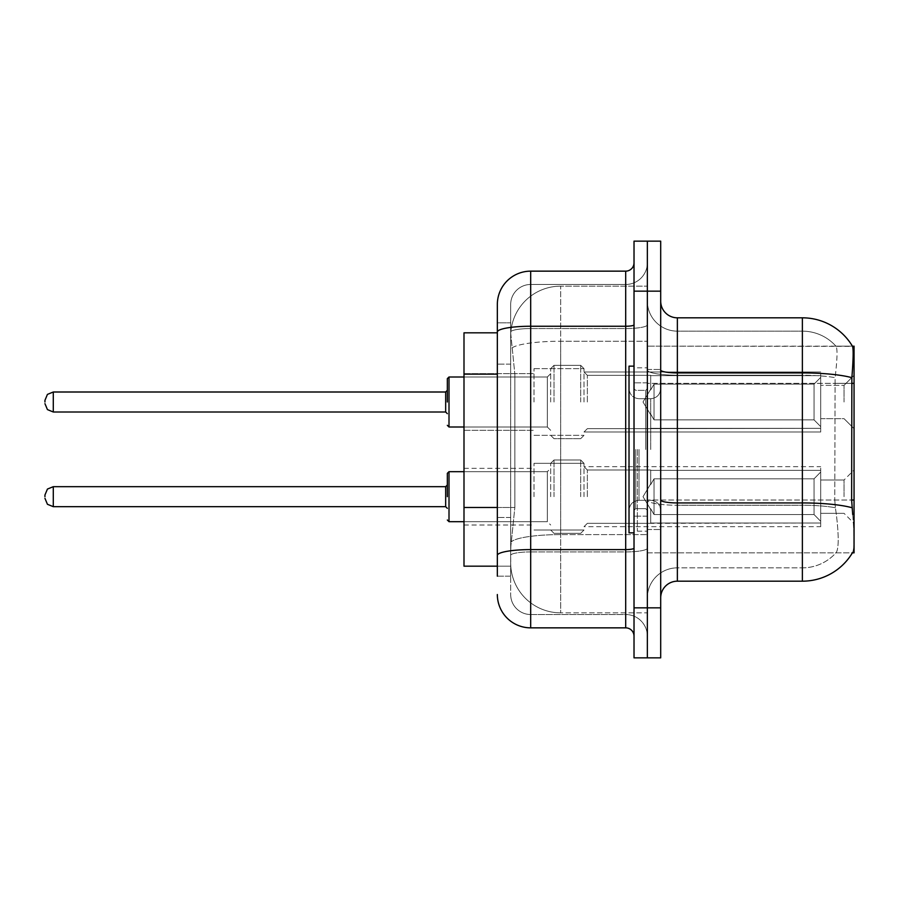 <?xml version="1.0" encoding="UTF-8"?>
<svg xmlns="http://www.w3.org/2000/svg" width="899" height="899" viewBox="0 0 899 899"><rect width="100%" height="100%" fill="white"/><g stroke="black" fill="none" stroke-linecap="round" stroke-linejoin="round"><path stroke-width="0.67" stroke-dasharray="4.5 3.37" d="M854.05 401.999L854.05 375.321L854.05 401.999M844.049 401.999L844.049 385.323L844.049 401.999M854.05 496.675L854.05 469.997L854.05 496.675M844.049 496.675L844.049 479.999L844.049 496.675M534.006 401.999L534.006 368.657L534.006 401.999M463.996 401.999L463.996 373.658L463.996 401.999M534.006 496.675L534.006 463.333L534.006 496.675M463.996 496.675L463.996 468.334L463.996 496.675M584.013 401.999L584.013 368.657L584.013 401.999M584.013 496.675L584.013 463.333L584.013 496.675M820.708 401.999L820.708 371.995L820.708 432.003L820.708 401.999L820.708 432.003L820.708 401.999L820.708 432.003L820.708 401.999L820.708 432.003L820.708 401.999L820.708 432.003L820.708 401.999L820.708 432.003L820.708 401.999L820.708 432.003L820.708 401.999L820.708 432.003L820.708 401.999L820.708 432.003L820.708 401.999L820.708 432.003L820.708 401.999L820.708 432.003L820.708 401.999L820.708 432.003L820.708 401.999L820.708 432.003L820.708 401.999L820.708 432.003L820.708 401.999L820.708 432.003L820.708 401.999L820.708 432.003L820.708 401.999L820.708 432.003L820.708 401.999L820.708 432.003L820.708 401.999L820.708 426.643L814.044 419.855L654.023 419.855L814.044 419.855L814.044 384.143L654.023 384.143L654.023 419.855L654.023 384.143L650.696 389.908L654.023 384.143L814.044 384.143L814.044 419.855L820.708 426.643L820.708 375.647L820.708 428.34L820.708 375.647L650.696 375.647L820.708 375.647L820.708 377.344L814.044 384.143L820.708 377.344L820.708 428.34L650.696 428.34L820.708 428.34L820.708 426.643L814.044 419.855L654.023 419.855L650.696 414.079L654.023 419.855L814.044 419.855L814.044 384.143L654.023 384.143L654.023 419.855L654.023 384.143L650.696 389.908L650.696 375.321L650.696 389.908L654.023 384.143L814.044 384.143L814.044 419.855L820.708 426.643L820.708 375.647L820.708 428.34L820.708 375.647L650.696 375.647L820.708 375.647L820.708 377.344L814.044 384.143L820.708 377.344L820.708 428.34L650.696 428.666L650.696 414.079L650.696 428.34L820.708 428.34L820.708 426.643L814.044 419.855L654.023 419.855L650.696 414.079L654.023 419.855L814.044 419.855L814.044 384.143L654.023 384.143L654.023 419.855L654.023 384.143L650.696 389.908L650.696 375.321L650.696 389.908L654.023 384.143L814.044 384.143L814.044 419.855L820.708 426.643L820.708 375.647L820.708 428.34L820.708 375.647L650.696 375.647L820.708 375.647L820.708 377.344L814.044 384.143L820.708 377.344L820.708 428.34L650.696 428.666L650.696 414.079L650.696 428.34L820.708 428.34L820.708 426.643L814.044 419.855L654.023 419.855L650.696 414.079L654.023 419.855L814.044 419.855L814.044 384.143L654.023 384.143L654.023 419.855L654.023 384.143L650.696 389.908L650.696 375.321L650.696 389.908L654.023 384.143L814.044 384.143L814.044 419.855L820.708 426.643L820.708 375.647L820.708 428.34L820.708 375.647L650.696 375.647L820.708 375.647L820.708 377.344L814.044 384.143L820.708 377.344L820.708 428.34L650.696 428.666L650.696 414.079L650.696 428.34L820.708 428.34L820.708 426.643L814.044 419.855L654.023 419.855L650.696 414.079L654.023 419.855L814.044 419.855L814.044 384.143L654.023 384.143L654.023 419.855L654.023 384.143L650.696 389.908L650.696 375.321L650.696 389.908L654.023 384.143L814.044 384.143L814.044 419.855L820.708 426.643L820.708 375.647L820.708 428.34L820.708 375.647L650.696 375.647L820.708 375.647L820.708 377.344L814.044 384.143L820.708 377.344L820.708 428.34L650.696 428.666L650.696 414.079L650.696 428.34L820.708 428.34L820.708 426.643L814.044 419.855L654.023 419.855L650.696 414.079L654.023 419.855L814.044 419.855L814.044 384.143L654.023 384.143L654.023 419.855L654.023 384.143L650.696 389.908L650.696 375.321L650.696 389.908L654.023 384.143L814.044 384.143L814.044 419.855L820.708 426.643L820.708 375.647L820.708 428.34L820.708 375.647L650.696 375.647L820.708 375.647L820.708 377.344L814.044 384.143L820.708 377.344L820.708 428.34L650.696 428.666L650.696 414.079L650.696 428.34L820.708 428.34L820.708 426.643L814.044 419.855L654.023 419.855L650.696 414.079L654.023 419.855L814.044 419.855L814.044 384.143L654.023 384.143L654.023 419.855L654.023 384.143L650.696 389.908L650.696 375.321L650.696 389.908L654.023 384.143L814.044 384.143L814.044 419.855L820.708 426.643L820.708 375.647L820.708 428.34L820.708 375.647L650.696 375.647L820.708 375.647L820.708 377.344L814.044 384.143L820.708 377.344L820.708 428.34L650.696 428.666L650.696 414.079L650.696 428.34L820.708 428.34L820.708 426.643L814.044 419.855L654.023 419.855L650.696 414.079L654.023 419.855L814.044 419.855L814.044 384.143L654.023 384.143L654.023 419.855L654.023 384.143L650.696 389.908L650.696 375.321L650.696 389.908L654.023 384.143L814.044 384.143L814.044 419.855L820.708 426.643L820.708 375.647L820.708 428.34L820.708 375.647L650.696 375.647L820.708 375.647L820.708 377.344L814.044 384.143L820.708 377.344L820.708 428.34L650.696 428.666L650.696 414.079L650.696 428.34L820.708 428.34L820.708 426.643L814.044 419.855L654.023 419.855L650.696 414.079L654.023 419.855L814.044 419.855L814.044 384.143L654.023 384.143L654.023 419.855L654.023 384.143L650.696 389.908L650.696 375.321L650.696 389.908L654.023 384.143L814.044 384.143L814.044 419.855L820.708 426.643L820.708 375.647L820.708 428.34L820.708 375.647L650.696 375.647L820.708 375.647L820.708 377.344L814.044 384.143L820.708 377.344L820.708 428.34L650.696 428.666L650.696 414.079L650.696 428.34L820.708 428.34L820.708 426.643L814.044 419.855L654.023 419.855L650.696 414.079L654.023 419.855L814.044 419.855L814.044 384.143L654.023 384.143L654.023 419.855L654.023 384.143L650.696 389.908L650.696 375.321L650.696 389.908L654.023 384.143L814.044 384.143L814.044 419.855L820.708 426.643L820.708 375.647L820.708 428.34L820.708 375.647L650.696 375.647L820.708 375.647L820.708 377.344L814.044 384.143L820.708 377.344L820.708 428.34L650.696 428.666L650.696 414.079L650.696 428.34L820.708 428.34L820.708 426.643L814.044 419.855L654.023 419.855L650.696 414.079L654.023 419.855L814.044 419.855L814.044 384.143L654.023 384.143L654.023 419.855L654.023 384.143L650.696 389.908L650.696 375.321L650.696 389.908L654.023 384.143L814.044 384.143L814.044 419.855L820.708 426.643L820.708 375.647L820.708 428.34L820.708 375.647L650.696 375.647L820.708 375.647L820.708 377.344L814.044 384.143L820.708 377.344L820.708 428.34L650.696 428.666L650.696 414.079L650.696 428.34L820.708 428.34L820.708 426.643L814.044 419.855L654.023 419.855L650.696 414.079L654.023 419.855L814.044 419.855L814.044 384.143L654.023 384.143L654.023 419.855L654.023 384.143L650.696 389.908L650.696 375.321L650.696 389.908L654.023 384.143L814.044 384.143L814.044 419.855L820.708 426.643L820.708 375.647L820.708 428.34L820.708 375.647L650.696 375.647L820.708 375.647L820.708 377.344L814.044 384.143L820.708 377.344L820.708 428.34L650.696 428.666L650.696 414.079L650.696 428.34L820.708 428.34L820.708 426.643L814.044 419.855L654.023 419.855L650.696 414.079L654.023 419.855L814.044 419.855L814.044 384.143L654.023 384.143L654.023 419.855L654.023 384.143L650.696 389.908L650.696 375.321L650.696 389.908L654.023 384.143L814.044 384.143L814.044 419.855L820.708 426.643L820.708 375.647L820.708 428.34L820.708 375.647L650.696 375.647L820.708 375.647L820.708 377.344L814.044 384.143L820.708 377.344L820.708 428.34L650.696 428.666L650.696 414.079L650.696 428.34L820.708 428.34L820.708 426.643L814.044 419.855L654.023 419.855L650.696 414.079L654.023 419.855L814.044 419.855L814.044 384.143L654.023 384.143L654.023 419.855L654.023 384.143L650.696 389.908L650.696 375.321L650.696 389.908L654.023 384.143L814.044 384.143L814.044 419.855L820.708 426.643L820.708 375.647L820.708 428.34L820.708 375.647L650.696 375.647L820.708 375.647L820.708 377.344L814.044 384.143L820.708 377.344L820.708 428.34L650.696 428.666L650.696 414.079L650.696 428.34L820.708 428.34L820.708 426.643L814.044 419.855L654.023 419.855L650.696 414.079L654.023 419.855L814.044 419.855L814.044 384.143L654.023 384.143L654.023 419.855L654.023 384.143L650.696 389.908L650.696 375.321L650.696 389.908L654.023 384.143L814.044 384.143L814.044 419.855L820.708 426.643L820.708 375.647L820.708 428.34L820.708 375.647L650.696 375.647L820.708 375.647L820.708 377.344L814.044 384.143L820.708 377.344L820.708 428.34L650.696 428.666L650.696 414.079L650.696 428.34L820.708 428.34L820.708 426.643L814.044 419.855L654.023 419.855L650.696 414.079L654.023 419.855L814.044 419.855L814.044 384.143L654.023 384.143L654.023 419.855L654.023 384.143L650.696 389.908L650.696 375.321L650.696 389.908L654.023 384.143L814.044 384.143L814.044 419.855L820.708 426.643L820.708 375.647L820.708 428.34L820.708 375.647L650.696 375.647L820.708 375.647L820.708 377.344L814.044 384.143L820.708 377.344L820.708 428.34L650.696 428.666L650.696 414.079L650.696 428.34L820.708 428.34L820.708 426.643L814.044 419.855L654.023 419.855L650.696 414.079L654.023 419.855L814.044 419.855L814.044 384.143L654.023 384.143L654.023 419.855L654.023 384.143L650.696 389.908L650.696 375.321L650.696 389.908L654.023 384.143L814.044 384.143L814.044 419.855L820.708 426.643L820.708 375.647L820.708 428.34L820.708 375.647L650.696 375.647L820.708 375.647L820.708 377.344L814.044 384.143L820.708 377.344L820.708 428.34L650.696 428.666L650.696 414.079L650.696 428.34L820.708 428.34L820.708 426.643L814.044 419.855L654.023 419.855L650.696 414.079L654.023 419.855L814.044 419.855L814.044 384.143L654.023 384.143L654.023 419.855L654.023 384.143L650.696 389.908L650.696 375.321L650.696 389.908L654.023 384.143L814.044 384.143L814.044 419.855L820.708 426.643L820.708 375.647L820.708 428.34L820.708 375.647L650.696 375.647L820.708 375.647L820.708 377.344L814.044 384.143L820.708 377.344L820.708 401.999M820.708 496.675L820.708 466.671L820.708 526.679L820.708 470.334L820.708 496.675L820.708 472.02L814.044 478.819L654.023 478.819L654.023 514.531L654.023 478.819L650.696 484.583L654.023 478.819L814.044 478.819L814.044 514.531L814.044 478.819L820.708 472.02L820.708 470.334L650.696 470.334L820.708 470.334L820.708 523.016L820.708 470.334L820.708 496.675L820.708 472.02L814.044 478.819L654.023 478.819L654.023 514.531L650.696 508.767L654.023 514.531L814.044 514.531L820.708 521.33L814.044 514.531L654.023 514.531L654.023 478.819L650.696 484.583L650.696 469.997L650.696 484.583L654.023 478.819L814.044 478.819L814.044 514.531L814.044 478.819L820.708 472.02L820.708 470.334L650.696 470.334L820.708 470.334L820.708 523.016L650.696 523.016L820.708 523.016L820.708 470.334L820.708 496.675L820.708 472.02L814.044 478.819L654.023 478.819L654.023 514.531L650.696 508.767L650.696 523.342L650.696 508.767L654.023 514.531L814.044 514.531L820.708 521.33L814.044 514.531L654.023 514.531L654.023 478.819L650.696 484.583L650.696 469.997L650.696 484.583L654.023 478.819L814.044 478.819L814.044 514.531L814.044 478.819L820.708 472.02L820.708 470.334L650.696 470.334L820.708 470.334L820.708 523.016L650.696 523.016L820.708 523.016L820.708 470.334L820.708 496.675L820.708 472.02L814.044 478.819L654.023 478.819L654.023 514.531L650.696 508.767L650.696 523.342L650.696 508.767L654.023 514.531L814.044 514.531L820.708 521.33L814.044 514.531L654.023 514.531L654.023 478.819L650.696 484.583L650.696 469.997L650.696 484.583L654.023 478.819L814.044 478.819L814.044 514.531L814.044 478.819L820.708 472.02L820.708 470.334L650.696 470.334L820.708 470.334L820.708 523.016L650.696 523.016L820.708 523.016L820.708 470.334L820.708 496.675L820.708 472.02L814.044 478.819L654.023 478.819L654.023 514.531L650.696 508.767L650.696 523.342L650.696 508.767L654.023 514.531L814.044 514.531L820.708 521.33L814.044 514.531L654.023 514.531L654.023 478.819L650.696 484.583L650.696 469.997L650.696 484.583L654.023 478.819L814.044 478.819L814.044 514.531L814.044 478.819L820.708 472.02L820.708 470.334L650.696 470.334L820.708 470.334L820.708 523.016L650.696 523.016L820.708 523.016L820.708 470.334L820.708 496.675L820.708 472.02L814.044 478.819L654.023 478.819L654.023 514.531L650.696 508.767L650.696 523.342L650.696 508.767L654.023 514.531L814.044 514.531L820.708 521.33L814.044 514.531L654.023 514.531L654.023 478.819L650.696 484.583L650.696 469.997L650.696 484.583L654.023 478.819L814.044 478.819L814.044 514.531L814.044 478.819L820.708 472.02L820.708 470.334L650.696 470.334L820.708 470.334L820.708 523.016L650.696 523.016L820.708 523.016L820.708 470.334L820.708 496.675L820.708 472.02L814.044 478.819L654.023 478.819L654.023 514.531L650.696 508.767L650.696 523.342L650.696 508.767L654.023 514.531L814.044 514.531L820.708 521.33L814.044 514.531L654.023 514.531L654.023 478.819L650.696 484.583L650.696 469.997L650.696 484.583L654.023 478.819L814.044 478.819L814.044 514.531L814.044 478.819L820.708 472.02L820.708 470.334L650.696 470.334L820.708 470.334L820.708 523.016L650.696 523.016L820.708 523.016L820.708 470.334L820.708 496.675L820.708 472.02L814.044 478.819L654.023 478.819L654.023 514.531L650.696 508.767L650.696 523.342L650.696 508.767L654.023 514.531L814.044 514.531L820.708 521.33L814.044 514.531L654.023 514.531L654.023 478.819L650.696 484.583L650.696 469.997L650.696 484.583L654.023 478.819L814.044 478.819L814.044 514.531L814.044 478.819L820.708 472.02L820.708 470.334L650.696 470.334L820.708 470.334L820.708 523.016L650.696 523.016L820.708 523.016L820.708 470.334L820.708 496.675L820.708 472.02L814.044 478.819L654.023 478.819L654.023 514.531L650.696 508.767L650.696 523.342L650.696 508.767L654.023 514.531L814.044 514.531L820.708 521.33L814.044 514.531L654.023 514.531L654.023 478.819L650.696 484.583L650.696 469.997L650.696 484.583L654.023 478.819L814.044 478.819L814.044 514.531L814.044 478.819L820.708 472.02L820.708 470.334L650.696 470.334L820.708 470.334L820.708 523.016L650.696 523.016L820.708 523.016L820.708 470.334L820.708 496.675L820.708 472.02L814.044 478.819L654.023 478.819L654.023 514.531L650.696 508.767L650.696 523.342L650.696 508.767L654.023 514.531L814.044 514.531L820.708 521.33L814.044 514.531L654.023 514.531L654.023 478.819L650.696 484.583L650.696 469.997L650.696 484.583L654.023 478.819L814.044 478.819L814.044 514.531L814.044 478.819L820.708 472.02L820.708 470.334L650.696 470.334L820.708 470.334L820.708 523.016L650.696 523.016L820.708 523.016L820.708 470.334L820.708 496.675L820.708 472.02L814.044 478.819L654.023 478.819L654.023 514.531L650.696 508.767L650.696 523.342L650.696 508.767L654.023 514.531L814.044 514.531L820.708 521.33L814.044 514.531L654.023 514.531L654.023 478.819L650.696 484.583L650.696 469.997L650.696 484.583L654.023 478.819L814.044 478.819L814.044 514.531L814.044 478.819L820.708 472.02L820.708 470.334L650.696 470.334L820.708 470.334L820.708 523.016L650.696 523.016L820.708 523.016L820.708 470.334L820.708 496.675L820.708 472.02L814.044 478.819L654.023 478.819L654.023 514.531L650.696 508.767L650.696 523.342L650.696 508.767L654.023 514.531L814.044 514.531L820.708 521.33L814.044 514.531L654.023 514.531L654.023 478.819L650.696 484.583L650.696 469.997L650.696 484.583L654.023 478.819L814.044 478.819L814.044 514.531L814.044 478.819L820.708 472.02L820.708 470.334L650.696 470.334L820.708 470.334L820.708 523.016L650.696 523.016L820.708 523.016L820.708 470.334L820.708 496.675L820.708 472.02L814.044 478.819L654.023 478.819L654.023 514.531L650.696 508.767L650.696 523.342L650.696 508.767L654.023 514.531L814.044 514.531L820.708 521.33L814.044 514.531L654.023 514.531L654.023 478.819L650.696 484.583L650.696 469.997L650.696 484.583L654.023 478.819L814.044 478.819L814.044 514.531L814.044 478.819L820.708 472.02L820.708 470.334L650.696 470.334L820.708 470.334L820.708 523.016L650.696 523.016L820.708 523.016L820.708 470.334L820.708 496.675L820.708 472.02L814.044 478.819L654.023 478.819L654.023 514.531L650.696 508.767L650.696 523.342L650.696 508.767L654.023 514.531L814.044 514.531L820.708 521.33L814.044 514.531L654.023 514.531L654.023 478.819L650.696 484.583L650.696 469.997L650.696 484.583L654.023 478.819L814.044 478.819L814.044 514.531L814.044 478.819L820.708 472.02L820.708 470.334L650.696 470.334L820.708 470.334L820.708 523.016L650.696 523.016L820.708 523.016L820.708 470.334L820.708 496.675L820.708 472.02L814.044 478.819L654.023 478.819L654.023 514.531L650.696 508.767L650.696 523.342L650.696 508.767L654.023 514.531L814.044 514.531L820.708 521.33L814.044 514.531L654.023 514.531L654.023 478.819L650.696 484.583L650.696 469.997L650.696 484.583L654.023 478.819L814.044 478.819L814.044 514.531L814.044 478.819L820.708 472.02L820.708 470.334L650.696 470.334L820.708 470.334L820.708 523.016L650.696 523.016L820.708 523.016L820.708 470.334L820.708 496.675L820.708 472.02L814.044 478.819L654.023 478.819L654.023 514.531L650.696 508.767L650.696 523.342L650.696 508.767L654.023 514.531L814.044 514.531L820.708 521.33L814.044 514.531L654.023 514.531L654.023 478.819L650.696 484.583L650.696 469.997L650.696 484.583L654.023 478.819L814.044 478.819L814.044 514.531L814.044 478.819L820.708 472.02L820.708 470.334L650.696 470.334L820.708 470.334L820.708 523.016L650.696 523.016L820.708 523.016L820.708 470.334L820.708 496.675L820.708 472.02L814.044 478.819L654.023 478.819L654.023 514.531L650.696 508.767L650.696 523.342L650.696 508.767L654.023 514.531L814.044 514.531L820.708 521.33L814.044 514.531L654.023 514.531L654.023 478.819L650.696 484.583L650.696 469.997L650.696 484.583L654.023 478.819L814.044 478.819L814.044 514.531L814.044 478.819L820.708 472.02L820.708 470.334L650.696 470.334L820.708 470.334L820.708 523.016L650.696 523.016L820.708 523.016L820.708 470.334L820.708 496.675L820.708 472.02L814.044 478.819L654.023 478.819L654.023 514.531L650.696 508.767L650.696 523.342L650.696 508.767L654.023 514.531L814.044 514.531L820.708 521.33L814.044 514.531L654.023 514.531L654.023 478.819L650.696 484.583L650.696 469.997L650.696 484.583L654.023 478.819L814.044 478.819L814.044 514.531L814.044 478.819L820.708 472.02L820.708 470.334L650.696 470.334L820.708 470.334L820.708 523.016L650.696 523.016L820.708 523.016L820.708 470.334L820.708 496.675L820.708 472.02L814.044 478.819L654.023 478.819L654.023 514.531L650.696 508.767L650.696 523.342L650.696 508.767L654.023 514.531L814.044 514.531L820.708 521.33L814.044 514.531L654.023 514.531L654.023 478.819L650.696 484.583L650.696 469.997L650.696 484.583L654.023 478.819L814.044 478.819L814.044 514.531L814.044 478.819L820.708 472.02L820.708 470.334L650.696 470.334L820.708 470.334L820.708 523.016L650.696 523.016L820.708 523.016L820.708 496.675M497.338 507.497L514.846 507.497L510.879 546.176L514.846 507.497L514.846 374.141L514.846 507.497L463.996 507.497L463.996 566.179L510.789 566.179L510.677 562.853A50.007 50.007 0 0 0 560.684 612.848L647.359 612.848L647.359 534.602L647.359 612.848L560.684 612.848L560.684 534.602L560.684 612.848A50.007 50.007 0 0 1 510.677 562.853L510.677 552.671L510.789 566.179L497.338 566.179M510.879 546.176L510.677 552.671L510.879 546.176M660.698 597.846L660.698 500.035L660.698 597.846A16.665 16.665 0 0 1 677.363 581.181L802.38 581.181L802.38 505.249A45.006 7.81 180 0 1 835.385 507.744L834.755 500.024L835.385 507.744A45.006 7.81 180 0 0 802.38 505.249L802.38 567.853A45.006 45.006 0 0 0 836.362 552.346C838.812 547.997 838.812 535.388 836.362 514.509L835.385 507.744L836.362 514.509C838.812 535.366 838.812 547.974 836.362 552.346A45.006 45.006 0 0 1 802.38 567.853L802.38 372.916A58.345 10.136 180 0 1 851.87 377.681C853.32 359.521 853.533 349.07 852.533 346.362A58.345 58.345 0 0 0 802.38 317.819L802.38 372.916L677.363 372.916L677.363 317.819L802.38 317.819A58.345 58.345 0 0 1 852.533 346.362L647.359 346.149L854.05 346.149L854.05 552.851L647.359 552.851L647.359 500.024L647.359 552.851L852.409 552.851A58.345 58.345 0 0 0 852.702 552.346L852.409 552.851M854.05 383.345L647.359 383.345L647.359 500.024L647.359 346.149L647.359 383.345L851.634 383.345L851.634 500.024L852.702 514.509C854.387 535.355 854.387 547.974 852.702 552.346C854.387 547.997 854.387 535.388 852.702 514.509M647.359 286.152L647.359 534.602L647.359 286.152L560.684 286.152L647.359 286.152M510.744 333.507L514.846 374.141L510.744 333.507A50.007 50.007 0 0 1 560.684 286.152A50.007 50.007 0 0 0 510.744 333.507A50.007 50.007 0 0 1 560.684 286.152L560.684 341.238L647.359 341.238L560.684 341.238L560.684 286.152M497.338 332.821L463.996 332.821L463.996 507.497M660.698 449.5L660.698 369.489L660.698 449.5M647.359 449.5L647.359 531.174L647.359 449.5M637.357 449.5L637.357 531.174L637.357 449.5M647.359 514.509L647.359 370.017L647.359 514.509M677.363 581.181L677.363 375.231L802.38 375.231L677.363 375.231L677.363 331.147L802.38 331.147L677.363 331.147L677.363 505.249L802.38 505.249L802.38 331.147A45.006 45.006 0 0 1 836.104 346.362A45.006 45.006 0 0 0 802.38 331.147A45.006 45.006 0 0 1 836.104 346.362A45.006 45.006 0 0 0 802.38 331.147L802.38 375.231A45.006 7.81 180 0 1 835.115 377.681L834.755 500.024L835.115 377.681C837.261 359.566 837.598 349.127 836.104 346.362L836.104 346.362C837.598 349.093 837.261 359.533 835.115 377.681A45.006 7.81 180 0 0 802.38 375.231L802.38 505.249L677.363 505.249L677.363 567.853A30.004 30.004 0 0 0 647.359 597.846A30.004 30.004 0 0 1 677.363 567.853L802.38 567.853L677.363 567.853L677.363 372.916A16.665 2.899 0 0 1 660.698 370.017L660.698 500.035L660.698 370.017M647.359 301.154L647.359 370.017L647.359 301.154A30.004 30.004 0 0 0 677.363 331.147A30.004 30.004 0 0 1 647.359 301.154A30.004 30.004 0 0 0 677.363 331.147M647.359 291.152L647.359 241.146L660.698 241.146L660.698 291.152L647.359 291.152L647.359 241.146L634.02 241.146L634.02 291.152L647.359 291.152L647.359 607.848L647.359 291.152M634.02 291.152L634.02 657.854L647.359 657.854L647.359 607.848L647.359 657.854L660.698 657.854L660.698 291.152M851.87 377.681L851.634 383.345L834.755 383.345L851.634 383.345M677.363 317.819A16.665 16.665 0 0 1 660.698 301.154M852.409 346.149L835.924 346.149L852.409 346.149M497.338 576.18L510.677 576.18L510.677 322.82L510.677 576.18L497.338 576.18L497.338 517.498L497.338 555.391A33.342 5.787 180 0 1 530.68 549.604L625.693 549.604L625.693 627.85A8.338 8.338 0 0 1 634.02 636.189L634.02 262.811L634.02 636.189M497.338 594.52A33.342 33.342 0 0 0 530.68 627.85L530.68 614.523A20.003 20.003 0 0 1 510.677 594.52L510.677 332.034L510.677 594.52A20.003 20.003 0 0 0 530.68 614.523L625.693 614.523L625.693 561.178L625.693 614.523L530.68 614.523L530.68 551.919L625.693 551.919L625.693 561.178L625.693 551.919A21.666 3.765 0 0 0 647.359 548.154L647.359 324.797L647.359 548.154A21.666 3.765 0 0 1 625.693 551.919L625.693 328.562L625.693 551.919L530.68 551.919L530.68 284.477L625.693 284.477A21.666 21.666 0 0 0 647.359 262.811L647.359 324.797L647.359 262.811A21.666 21.666 0 0 1 625.693 284.477L625.693 328.562L625.693 284.477A21.666 21.666 0 0 0 647.359 262.811M634.02 449.5L634.02 532.849L634.02 449.5M510.677 304.48A20.003 20.003 0 0 1 530.68 284.477A20.003 20.003 0 0 0 510.677 304.48L510.677 332.034L510.677 304.48A20.003 20.003 0 0 1 530.68 284.477L530.68 271.15A33.342 33.342 0 0 0 497.338 304.48A33.342 33.342 0 0 1 530.68 271.15L625.693 271.15A8.338 8.338 0 0 0 634.02 262.811A8.338 8.338 0 0 1 625.693 271.15L625.693 549.604A8.338 1.45 0 0 0 634.02 548.154M530.68 627.85L625.693 627.85M634.02 324.797A8.338 1.45 -0 0 1 625.693 326.247L530.68 326.247A33.342 5.787 180 0 0 497.338 332.034L497.338 322.82L510.677 322.82L497.338 322.82L497.338 555.391M530.68 284.477L625.693 284.477M647.359 636.189A21.666 21.666 0 0 0 625.693 614.523A21.666 21.666 0 0 1 647.359 636.189A21.666 21.666 0 0 0 625.693 614.523M447.331 496.675L447.331 473.335L447.331 496.675M44.95 496.675L44.95 495.001L44.95 496.675M550.682 496.675L550.682 463.333L550.682 496.675M447.331 401.999L447.331 378.659L447.331 401.999M44.95 401.999L44.95 400.325L44.95 401.999M550.682 401.999L550.682 368.657L550.682 401.999M634.02 532.849L629.019 532.849L629.019 366.151L629.019 510.306L629.019 366.151L634.02 366.151M650.696 508.767L650.696 523.342L650.696 508.767L654.023 514.531L650.696 508.767L650.696 523.016L820.708 523.016L650.696 523.342L650.696 508.767M650.696 470.334L650.696 484.583L650.696 470.334M654.023 514.531L814.044 514.531L820.708 521.33L814.044 514.531L654.023 514.531M650.696 428.34L650.696 414.079L650.696 428.34L820.708 428.34L650.696 428.666L650.696 414.079L654.023 419.855L650.696 414.079L650.696 428.34M650.696 389.908L650.696 375.321L650.696 389.908M820.708 428.34L820.708 426.643L820.708 428.34M560.684 534.602A50.007 8.687 180 0 0 511.273 541.94A50.007 8.687 180 0 1 560.684 534.602L647.359 534.602L560.684 534.602L560.684 341.238L560.684 534.602M854.05 500.024L647.359 500.024A30.004 5.214 0 0 0 677.363 505.249A30.004 5.214 0 0 1 647.359 500.035L851.634 500.024M511.981 347.958A50.007 8.687 180 0 1 560.684 341.238A50.007 8.687 180 0 0 511.981 347.958M510.677 562.853A50.007 50.007 0 0 0 560.684 612.848M497.338 374.141L463.996 374.141M852.05 507.744A58.345 10.136 180 0 0 802.38 502.934L677.363 502.934A16.665 2.899 0 0 1 660.698 500.035M660.698 607.848L634.02 607.848M647.359 370.017A30.004 5.214 0 0 0 677.363 375.231A30.004 5.214 0 0 1 647.359 370.017M647.359 597.846A30.004 30.004 0 0 1 677.363 567.853M530.68 328.562L625.693 328.562A21.666 3.765 0 0 0 647.359 324.797A21.666 3.765 0 0 1 625.693 328.562L530.68 328.562A20.003 3.472 180 0 0 510.677 332.034A20.003 3.472 180 0 1 530.68 328.562M530.68 551.919A20.003 3.472 180 0 0 510.677 555.391A20.003 3.472 180 0 1 530.68 551.919M530.68 614.523A20.003 20.003 0 0 1 510.677 594.52M510.677 517.498L497.338 517.498L510.677 517.498M510.677 364.14L497.338 364.14L510.677 364.14M449.006 521.678L447.331 520.004L449.006 521.678L547.345 521.678L449.006 521.678L447.331 520.004L449.006 521.678L547.345 521.678L449.006 521.678L447.331 520.004L449.006 521.678L547.345 521.678L449.006 521.678L447.331 520.004L449.006 521.678L547.345 521.678L449.006 521.678L447.331 520.004L449.006 521.678L547.345 521.678L449.006 521.678L447.331 520.004L449.006 521.678L547.345 521.678L449.006 521.678L447.331 520.004L449.006 521.678L547.345 521.678L449.006 521.678L447.331 520.004L449.006 521.678L547.345 521.678L449.006 521.678L447.331 520.004L449.006 521.678L547.345 521.678L449.006 521.678L449.006 471.672L449.006 521.678L449.006 471.672L449.006 521.678L449.006 471.672L449.006 521.678L449.006 471.672L449.006 521.678L449.006 471.672L449.006 521.678L449.006 471.672L449.006 521.678L449.006 471.672L449.006 521.678L449.006 471.672L449.006 521.678L449.006 471.672L449.006 521.678L449.006 471.672L449.006 521.678L449.006 471.672L449.006 521.678L449.006 471.672L449.006 521.678L449.006 471.672L449.006 521.678L449.006 471.672L449.006 521.678L449.006 471.672L449.006 521.678L449.006 471.672L449.006 521.678L449.006 471.672L449.006 521.678L449.006 471.672L449.006 521.678L449.006 471.672L447.331 473.335L449.006 471.672L547.345 471.672L547.345 521.678L547.345 471.672L547.345 521.678L547.345 471.672L547.345 521.678L547.345 471.672L547.345 521.678L547.345 471.672L547.345 521.678L547.345 471.672L547.345 521.678L547.345 471.672L547.345 521.678L547.345 471.672L547.345 521.678L547.345 471.672L547.345 521.678L547.345 471.672L547.345 521.678L547.345 471.672L547.345 521.678L547.345 471.672L547.345 521.678L547.345 471.672L547.345 521.678L547.345 471.672L547.345 521.678L547.345 471.672L547.345 521.678L547.345 471.672L547.345 521.678L547.345 471.672L547.345 521.678L547.345 471.672L547.345 521.678L547.345 471.672L547.345 521.678L547.345 471.672L550.682 468.334M445.668 496.675L445.668 486.674L445.668 506.676L445.668 486.674L445.668 506.676L445.668 486.674L445.668 506.676L445.668 486.674L445.668 506.676L445.668 486.674L445.668 506.676L445.668 486.674L445.668 506.676L445.668 486.674L445.668 506.676L445.668 486.674L445.668 506.676L445.668 486.674L445.668 506.676L445.668 486.674L445.668 506.676L445.668 486.674L445.668 506.676L445.668 486.674L445.668 506.676L445.668 486.674L445.668 506.676L445.668 486.674L445.668 506.676L445.668 486.674L445.668 506.676L445.668 486.674L445.668 506.676L445.668 486.674L445.668 506.676L445.668 486.674L445.668 506.676L447.331 508.34L445.668 506.676L447.331 508.34L445.668 506.676L447.331 508.34L445.668 506.676L447.331 508.34L445.668 506.676L447.331 508.34L445.668 506.676L447.331 508.34L445.668 506.676L447.331 508.34L445.668 506.676L447.331 508.34L445.668 506.676L447.331 508.34L445.668 506.676L53.288 506.676L53.288 486.674L53.288 506.676L53.288 486.674L53.288 506.676L53.288 486.674L53.288 506.676L53.288 486.674L53.288 506.676L53.288 486.674L53.288 506.676L53.288 486.674L53.288 506.676L53.288 486.674L53.288 506.676L53.288 486.674L53.288 506.676L53.288 486.674L53.288 506.676L53.288 486.674L53.288 506.676L53.288 486.674L53.288 506.676L53.288 486.674L53.288 506.676L53.288 486.674L53.288 506.676L53.288 486.674L53.288 506.676L53.288 486.674L53.288 506.676L53.288 486.674L53.288 506.676L53.288 486.674L53.288 506.676L53.288 486.674L53.288 506.676L53.288 486.674L47.433 489.067L44.95 495.001L47.433 489.067L53.288 486.674L445.668 486.674L445.668 496.675M587.35 496.675L587.35 469.997L587.35 496.675M580.687 496.675L580.687 459.996L580.687 496.675M554.009 496.675L554.009 459.996L554.009 496.675M447.331 425.328L449.006 427.003L547.345 427.003L449.006 427.003L447.331 425.328L449.006 427.003L547.345 427.003L449.006 427.003L447.331 425.328L449.006 427.003L547.345 427.003L449.006 427.003L447.331 425.328L449.006 427.003L547.345 427.003L449.006 427.003L447.331 425.328L449.006 427.003L547.345 427.003L449.006 427.003L447.331 425.328L449.006 427.003L547.345 427.003L449.006 427.003L447.331 425.328L449.006 427.003L547.345 427.003L449.006 427.003L447.331 425.328L449.006 427.003L547.345 427.003L547.345 401.999L547.345 427.003L449.006 427.003L447.331 425.328L449.006 427.003L449.006 376.996L449.006 427.003L449.006 376.996L449.006 427.003L449.006 376.996L449.006 427.003L449.006 376.996L449.006 427.003L449.006 376.996L449.006 427.003L449.006 376.996L449.006 427.003L449.006 376.996L449.006 427.003L449.006 376.996L449.006 427.003L449.006 376.996L449.006 427.003L449.006 376.996L449.006 427.003L449.006 376.996L449.006 427.003L449.006 376.996L449.006 427.003L449.006 376.996L449.006 427.003L449.006 376.996L449.006 427.003L449.006 376.996L449.006 427.003L449.006 376.996L449.006 427.003L449.006 376.996L449.006 401.999L449.006 376.996L547.345 376.996L547.345 427.003L547.345 376.996L547.345 427.003L547.345 376.996L547.345 427.003L547.345 376.996L547.345 427.003L547.345 376.996L547.345 427.003L547.345 376.996L547.345 427.003L547.345 376.996L547.345 427.003L547.345 376.996L547.345 427.003L547.345 376.996L547.345 427.003L547.345 376.996L547.345 427.003L547.345 376.996L547.345 427.003L547.345 376.996L547.345 427.003L547.345 376.996L547.345 427.003L547.345 376.996L547.345 427.003L547.345 376.996L547.345 427.003L547.345 376.996L547.345 427.003L547.345 376.996L547.345 427.003L547.345 376.996L550.682 373.658L547.345 376.996L550.682 373.658L547.345 376.996L550.682 373.658L547.345 376.996L550.682 373.658L547.345 376.996L550.682 373.658L547.345 376.996L550.682 373.658L547.345 376.996L550.682 373.658L547.345 376.996L550.682 373.658L547.345 376.996L550.682 373.658L547.345 376.996L449.006 376.996L447.331 378.659L449.006 376.996L547.345 376.996L449.006 376.996L447.331 378.659L449.006 376.996L547.345 376.996L449.006 376.996L447.331 378.659L449.006 376.996L547.345 376.996L449.006 376.996L447.331 378.659L449.006 376.996L547.345 376.996L449.006 376.996L447.331 378.659L449.006 376.996L547.345 376.996L449.006 376.996L447.331 378.659L449.006 376.996L547.345 376.996L449.006 376.996L447.331 378.659L449.006 376.996L547.345 376.996L449.006 376.996L447.331 378.659L449.006 376.996L547.345 376.996L463.996 376.996M44.95 403.662L47.433 409.596L53.288 412L445.668 412L53.288 412L47.433 409.596L44.95 403.662L47.433 409.596L53.288 412L445.668 412L53.288 412L47.433 409.596L44.95 403.662L47.433 409.596L53.288 412L445.668 412L53.288 412L47.433 409.596L44.95 403.662L47.433 409.596L53.288 412L445.668 412L53.288 412L47.433 409.596L44.95 403.662L47.433 409.596L53.288 412L445.668 412L53.288 412L47.433 409.596L44.95 403.662L47.433 409.596L53.288 412L445.668 412L53.288 412L47.433 409.596L44.95 403.662L47.433 409.596L53.288 412L445.668 412L53.288 412L47.433 409.596L44.95 403.662L47.433 409.596L53.288 412L445.668 412L53.288 412L47.433 409.596L44.95 403.662L47.433 409.596L53.288 412L53.288 391.998L53.288 412L53.288 391.998L53.288 412L53.288 391.998L53.288 412L53.288 391.998L53.288 412L53.288 391.998L53.288 412L53.288 391.998L53.288 412L53.288 391.998L53.288 412L53.288 391.998L53.288 412L53.288 391.998L53.288 412L53.288 391.998L53.288 412L53.288 391.998L53.288 412L53.288 391.998L53.288 412L53.288 391.998L53.288 412L53.288 391.998L53.288 412L53.288 391.998L53.288 412L53.288 391.998L53.288 412L53.288 391.998L53.288 412L53.288 391.998L445.668 391.998L445.668 412L445.668 391.998L445.668 412L445.668 391.998L445.668 412L445.668 391.998L445.668 412L445.668 391.998L445.668 412L445.668 391.998L445.668 412L445.668 391.998L445.668 412L445.668 391.998L445.668 412L445.668 391.998L445.668 412L445.668 391.998L445.668 412L445.668 391.998L445.668 412L445.668 391.998L445.668 412L445.668 391.998L445.668 412L445.668 391.998L445.668 412L445.668 391.998L445.668 412L445.668 391.998L445.668 412L445.668 391.998L445.668 412L445.668 401.999L445.668 412L447.331 413.664M587.35 401.999L587.35 375.321L587.35 401.999M580.687 401.999L580.687 365.32L580.687 401.999M554.009 401.999L554.009 365.32L554.009 401.999M645.696 449.5L645.696 390.357L645.696 449.5M635.694 449.5L635.694 508.643L635.694 449.5M639.02 449.5L639.02 500.305L639.02 449.5M650.696 449.5L650.696 398.695L650.696 449.5M844.049 385.323L854.05 375.321L844.049 385.323L854.05 375.321L844.049 385.323L854.05 375.321L844.049 385.323L854.05 375.321L844.049 385.323L854.05 375.321L844.049 385.323L854.05 375.321L844.049 385.323L854.05 375.321L844.049 385.323L854.05 375.321L844.049 385.323L854.05 375.321L844.049 385.323L820.708 385.323L844.049 385.323M820.708 479.999L844.049 479.999L820.708 479.999L844.049 479.999L820.708 479.999L844.049 479.999L820.708 479.999L844.049 479.999L820.708 479.999L844.049 479.999L820.708 479.999L844.049 479.999L820.708 479.999L844.049 479.999L820.708 479.999L844.049 479.999L820.708 479.999L844.049 479.999L820.708 479.999L844.049 479.999L854.05 469.997M463.996 373.658L534.006 373.658L463.996 373.658M463.996 468.334L534.006 468.334M534.006 368.657L584.013 368.657L534.006 368.657M534.006 463.333L584.013 463.333L534.006 463.333L584.013 463.333L534.006 463.333L584.013 463.333L534.006 463.333L584.013 463.333L534.006 463.333L584.013 463.333L534.006 463.333L584.013 463.333L534.006 463.333L584.013 463.333L534.006 463.333L584.013 463.333L534.006 463.333L584.013 463.333L534.006 463.333L584.013 463.333L580.687 459.996L584.013 463.333L580.687 459.996L584.013 463.333L580.687 459.996L584.013 463.333L580.687 459.996L584.013 463.333L580.687 459.996L584.013 463.333L580.687 459.996L584.013 463.333L580.687 459.996L584.013 463.333L580.687 459.996L584.013 463.333L580.687 459.996L584.013 463.333L580.687 459.996L554.009 459.996L550.682 463.333L554.009 459.996L580.687 459.996L554.009 459.996L550.682 463.333L554.009 459.996L580.687 459.996L554.009 459.996L550.682 463.333L554.009 459.996L580.687 459.996L554.009 459.996L550.682 463.333L554.009 459.996L580.687 459.996L554.009 459.996L550.682 463.333L554.009 459.996L580.687 459.996L554.009 459.996L550.682 463.333L554.009 459.996L580.687 459.996L554.009 459.996L550.682 463.333L554.009 459.996L580.687 459.996L554.009 459.996L550.682 463.333L554.009 459.996L580.687 459.996L554.009 459.996L550.682 463.333L554.009 459.996L580.687 459.996L554.009 459.996L550.682 463.333M584.013 371.995L820.708 371.995L584.013 371.995L820.708 371.995L584.013 371.995L820.708 371.995L584.013 371.995L820.708 371.995L584.013 371.995L820.708 371.995L584.013 371.995L820.708 371.995L584.013 371.995L820.708 371.995L584.013 371.995L820.708 371.995L584.013 371.995L820.708 371.995L584.013 371.995L587.35 375.321L650.696 375.321L587.35 375.321L584.013 371.995L587.35 375.321L650.696 375.321L587.35 375.321L584.013 371.995L587.35 375.321L650.696 375.321L587.35 375.321L584.013 371.995L587.35 375.321L650.696 375.321L587.35 375.321L584.013 371.995L587.35 375.321L650.696 375.321L587.35 375.321L584.013 371.995L587.35 375.321L650.696 375.321L587.35 375.321L584.013 371.995L587.35 375.321L650.696 375.321L587.35 375.321L584.013 371.995L587.35 375.321L650.696 375.321L587.35 375.321L584.013 371.995L587.35 375.321L650.696 375.321L587.35 375.321L584.013 371.995M650.696 469.997L587.35 469.997L584.013 466.671L587.35 469.997L650.696 469.997L587.35 469.997L584.013 466.671L587.35 469.997L650.696 469.997L587.35 469.997L584.013 466.671L587.35 469.997L650.696 469.997L587.35 469.997L584.013 466.671L587.35 469.997L650.696 469.997L587.35 469.997L584.013 466.671L587.35 469.997L650.696 469.997L587.35 469.997L584.013 466.671L587.35 469.997L650.696 469.997L587.35 469.997L584.013 466.671L587.35 469.997L650.696 469.997L587.35 469.997L584.013 466.671L587.35 469.997L650.696 469.997L587.35 469.997L584.013 466.671L587.35 469.997L650.696 469.997L587.35 469.997L584.013 466.671L820.708 466.671M820.708 513.34L844.049 513.34L820.708 513.34L844.049 513.34L820.708 513.34L844.049 513.34L820.708 513.34L844.049 513.34L820.708 513.34L844.049 513.34L820.708 513.34L844.049 513.34L820.708 513.34L844.049 513.34L820.708 513.34L844.049 513.34L820.708 513.34L844.049 513.34L820.708 513.34L844.049 513.34L854.05 523.342M820.708 418.664L844.049 418.664L854.05 428.666L844.049 418.664L854.05 428.666L844.049 418.664L854.05 428.666L844.049 418.664L854.05 428.666L844.049 418.664L854.05 428.666L844.049 418.664L854.05 428.666L844.049 418.664L854.05 428.666L844.049 418.664L854.05 428.666L844.049 418.664L854.05 428.666L844.049 418.664L820.708 418.664M650.696 523.342L587.35 523.342L584.013 526.679L587.35 523.342L650.696 523.342L587.35 523.342L584.013 526.679L587.35 523.342L650.696 523.342L587.35 523.342L584.013 526.679L587.35 523.342L650.696 523.342L587.35 523.342L584.013 526.679L587.35 523.342L650.696 523.342L587.35 523.342L584.013 526.679L587.35 523.342L650.696 523.342L587.35 523.342L584.013 526.679L587.35 523.342L650.696 523.342L587.35 523.342L584.013 526.679L587.35 523.342L650.696 523.342L587.35 523.342L584.013 526.679L587.35 523.342L650.696 523.342L587.35 523.342L584.013 526.679L587.35 523.342L650.696 523.342L587.35 523.342L584.013 526.679L820.708 526.679M584.013 432.003L820.708 432.003L584.013 432.003L820.708 432.003L584.013 432.003L820.708 432.003L584.013 432.003L820.708 432.003L584.013 432.003L820.708 432.003L584.013 432.003L820.708 432.003L584.013 432.003L820.708 432.003L584.013 432.003L820.708 432.003L584.013 432.003L820.708 432.003L584.013 432.003L587.35 428.666L650.696 428.666L587.35 428.666L584.013 432.003L587.35 428.666L650.696 428.666L587.35 428.666L584.013 432.003L587.35 428.666L650.696 428.666L587.35 428.666L584.013 432.003L587.35 428.666L650.696 428.666L587.35 428.666L584.013 432.003L587.35 428.666L650.696 428.666L587.35 428.666L584.013 432.003L587.35 428.666L650.696 428.666L587.35 428.666L584.013 432.003L587.35 428.666L650.696 428.666L587.35 428.666L584.013 432.003L587.35 428.666L650.696 428.666L587.35 428.666L584.013 432.003L587.35 428.666L650.696 428.666L587.35 428.666L584.013 432.003M534.006 530.005L584.013 530.005L534.006 530.005L584.013 530.005L534.006 530.005L584.013 530.005L534.006 530.005L584.013 530.005L534.006 530.005L584.013 530.005L534.006 530.005L584.013 530.005L534.006 530.005L584.013 530.005L534.006 530.005L584.013 530.005L534.006 530.005L584.013 530.005L534.006 530.005L584.013 530.005L580.687 533.343L584.013 530.005L580.687 533.343L584.013 530.005L580.687 533.343L584.013 530.005L580.687 533.343L584.013 530.005L580.687 533.343L584.013 530.005L580.687 533.343L584.013 530.005L580.687 533.343L584.013 530.005L580.687 533.343L584.013 530.005L580.687 533.343L584.013 530.005L580.687 533.343L554.009 533.343L550.682 530.005L554.009 533.343L580.687 533.343L554.009 533.343L550.682 530.005L554.009 533.343L580.687 533.343L554.009 533.343L550.682 530.005L554.009 533.343L580.687 533.343L554.009 533.343L550.682 530.005L554.009 533.343L580.687 533.343L554.009 533.343L550.682 530.005L554.009 533.343L580.687 533.343L554.009 533.343L550.682 530.005L554.009 533.343L580.687 533.343L554.009 533.343L550.682 530.005L554.009 533.343L580.687 533.343L554.009 533.343L550.682 530.005L554.009 533.343L580.687 533.343L554.009 533.343L550.682 530.005L554.009 533.343L580.687 533.343L554.009 533.343L550.682 530.005M534.006 435.33L584.013 435.33L534.006 435.33M463.996 525.005L534.006 525.005M463.996 430.329L534.006 430.329L463.996 430.329M647.359 369.489L660.698 369.489L647.359 369.489M637.357 531.174L647.359 531.174L637.357 531.174M647.359 382.828L634.02 382.828L647.359 382.828M647.359 516.172L634.02 516.172L647.359 516.172M637.357 367.826L647.359 367.826L637.357 367.826M647.359 529.511L660.698 529.511L647.359 529.511M463.996 521.678L547.345 521.678L550.682 525.005M650.696 483.887L643.01 496.675L650.696 509.463L643.01 496.675L650.696 483.887L643.01 496.675L650.696 509.463L643.01 496.675L650.696 483.887L643.01 496.675L650.696 509.463L643.01 496.675L650.696 483.887L643.01 496.675L650.696 509.463L643.01 496.675L650.696 483.887L643.01 496.675L650.696 509.463L643.01 496.675L650.696 483.887L643.01 496.675L650.696 509.463L643.01 496.675L650.696 483.887L643.01 496.675L650.696 509.463L643.01 496.675L650.696 483.887L643.01 496.675L650.696 509.463L643.01 496.675L650.696 483.887L643.01 496.675L650.696 509.463L643.01 496.675L650.696 483.887L643.01 496.675L650.696 509.463M53.288 506.676L47.433 504.283L44.95 498.338L47.433 504.283L53.288 506.676L445.668 506.676L53.288 506.676L47.433 504.283L44.95 498.338L47.433 504.283L53.288 506.676L445.668 506.676L53.288 506.676L47.433 504.283L44.95 498.338L47.433 504.283L53.288 506.676L445.668 506.676L53.288 506.676L47.433 504.283L44.95 498.338L47.433 504.283L53.288 506.676L445.668 506.676L53.288 506.676L47.433 504.283L44.95 498.338L47.433 504.283L53.288 506.676L445.668 506.676L53.288 506.676L47.433 504.283L44.95 498.338L47.433 504.283L53.288 506.676L445.668 506.676L53.288 506.676L47.433 504.283L44.95 498.338L47.433 504.283L53.288 506.676L445.668 506.676L53.288 506.676L47.433 504.283L44.95 498.338L47.433 504.283L53.288 506.676L445.668 506.676L53.288 506.676L47.433 504.283L44.95 498.338L47.433 504.283L53.288 506.676L445.668 506.676M445.668 486.674L447.331 484.999L445.668 486.674L447.331 484.999L445.668 486.674L447.331 484.999L445.668 486.674L447.331 484.999L445.668 486.674L447.331 484.999L445.668 486.674L447.331 484.999L445.668 486.674L447.331 484.999L445.668 486.674L447.331 484.999L445.668 486.674L447.331 484.999L445.668 486.674L53.288 486.674L47.433 489.067L44.95 495.001L47.433 489.067L53.288 486.674L445.668 486.674L53.288 486.674L47.433 489.067L44.95 495.001L47.433 489.067L53.288 486.674L445.668 486.674L53.288 486.674L47.433 489.067L44.95 495.001L47.433 489.067L53.288 486.674L445.668 486.674L53.288 486.674L47.433 489.067L44.95 495.001L47.433 489.067L53.288 486.674L445.668 486.674L53.288 486.674L47.433 489.067L44.95 495.001L47.433 489.067L53.288 486.674L445.668 486.674L53.288 486.674L47.433 489.067L44.95 495.001L47.433 489.067L53.288 486.674L445.668 486.674L53.288 486.674L47.433 489.067L44.95 495.001L47.433 489.067L53.288 486.674L445.668 486.674L53.288 486.674L47.433 489.067L44.95 495.001L47.433 489.067L53.288 486.674L445.668 486.674L53.288 486.674M445.668 391.998L53.288 391.998L47.433 394.391L44.95 400.325L47.433 394.391L53.288 391.998L445.668 391.998L53.288 391.998L47.433 394.391L44.95 400.325L47.433 394.391L53.288 391.998L445.668 391.998L53.288 391.998L47.433 394.391L44.95 400.325L47.433 394.391L53.288 391.998L445.668 391.998L53.288 391.998L47.433 394.391L44.95 400.325L47.433 394.391L53.288 391.998L445.668 391.998L53.288 391.998L47.433 394.391L44.95 400.325L47.433 394.391L53.288 391.998L445.668 391.998L53.288 391.998L47.433 394.391L44.95 400.325L47.433 394.391L53.288 391.998L445.668 391.998L53.288 391.998L47.433 394.391L44.95 400.325L47.433 394.391L53.288 391.998L445.668 391.998L53.288 391.998L47.433 394.391L44.95 400.325L47.433 394.391L53.288 391.998L445.668 391.998L447.331 390.323M580.687 438.667L584.013 435.33L580.687 438.667L584.013 435.33L580.687 438.667L584.013 435.33L580.687 438.667L584.013 435.33L580.687 438.667L584.013 435.33L580.687 438.667L584.013 435.33L580.687 438.667L584.013 435.33L580.687 438.667L584.013 435.33L580.687 438.667L584.013 435.33L580.687 438.667L554.009 438.667L550.682 435.33L554.009 438.667L580.687 438.667L554.009 438.667L550.682 435.33L554.009 438.667L580.687 438.667L554.009 438.667L550.682 435.33L554.009 438.667L580.687 438.667L554.009 438.667L550.682 435.33L554.009 438.667L580.687 438.667L554.009 438.667L550.682 435.33L554.009 438.667L580.687 438.667L554.009 438.667L550.682 435.33L554.009 438.667L580.687 438.667L554.009 438.667L550.682 435.33L554.009 438.667L580.687 438.667L554.009 438.667L550.682 435.33L554.009 438.667L580.687 438.667L554.009 438.667L550.682 435.33L554.009 438.667L580.687 438.667M643.01 401.999L650.696 389.211L643.01 401.999L650.696 414.776L643.01 401.999L650.696 389.211L643.01 401.999L650.696 414.776L643.01 401.999L650.696 389.211L643.01 401.999L650.696 414.776L643.01 401.999L650.696 389.211L643.01 401.999L650.696 414.776L643.01 401.999L650.696 389.211L643.01 401.999L650.696 414.776L643.01 401.999L650.696 389.211L643.01 401.999L650.696 414.776L643.01 401.999L650.696 389.211L643.01 401.999L650.696 414.776L643.01 401.999L650.696 389.211L643.01 401.999L650.696 414.776L643.01 401.999L650.696 389.211L643.01 401.999L650.696 414.776L643.01 401.999M554.009 365.32L580.687 365.32L584.013 368.657L580.687 365.32L584.013 368.657L580.687 365.32L584.013 368.657L580.687 365.32L584.013 368.657L580.687 365.32L584.013 368.657L580.687 365.32L584.013 368.657L580.687 365.32L584.013 368.657L580.687 365.32L584.013 368.657L580.687 365.32L584.013 368.657L580.687 365.32L554.009 365.32L550.682 368.657L554.009 365.32L580.687 365.32L554.009 365.32L550.682 368.657L554.009 365.32L580.687 365.32L554.009 365.32L550.682 368.657L554.009 365.32L580.687 365.32L554.009 365.32L550.682 368.657L554.009 365.32L580.687 365.32L554.009 365.32L550.682 368.657L554.009 365.32L580.687 365.32L554.009 365.32L550.682 368.657L554.009 365.32L580.687 365.32L554.009 365.32L550.682 368.657L554.009 365.32L580.687 365.32L554.009 365.32L550.682 368.657L554.009 365.32L580.687 365.32L554.009 365.32L550.682 368.657L554.009 365.32M463.996 427.003L547.345 427.003L550.682 430.329L547.345 427.003L550.682 430.329L547.345 427.003L550.682 430.329L547.345 427.003L550.682 430.329L547.345 427.003L550.682 430.329L547.345 427.003L550.682 430.329L547.345 427.003L550.682 430.329L547.345 427.003L550.682 430.329L547.345 427.003L550.682 430.329L547.345 427.003L449.006 427.003M645.696 390.357L647.359 388.694L645.696 390.357L635.694 390.357L634.02 388.694L635.694 390.357L645.696 390.357M635.694 508.643L645.696 508.643L647.359 510.306L645.696 508.643L635.694 508.643L634.02 510.306L635.694 508.643M639.02 500.305C633.008 500.844 629.671 504.182 629.019 510.306C629.671 504.182 633.008 500.844 639.02 500.305L650.696 500.305C656.708 500.844 660.046 504.182 660.698 510.306C660.046 504.182 656.708 500.844 650.696 500.305L639.02 500.305M639.02 398.695L650.696 398.695C656.708 398.156 660.046 394.818 660.698 388.694C660.046 394.818 656.708 398.156 650.696 398.695L639.02 398.695C633.008 398.156 629.671 394.818 629.019 388.694C629.671 394.818 633.008 398.156 639.02 398.695M449.006 471.672L547.345 471.672L449.006 471.672L447.331 473.335L449.006 471.672L547.345 471.672L449.006 471.672L447.331 473.335L449.006 471.672L547.345 471.672L449.006 471.672L447.331 473.335L449.006 471.672L547.345 471.672L449.006 471.672L447.331 473.335L449.006 471.672L547.345 471.672L449.006 471.672L447.331 473.335L449.006 471.672L547.345 471.672L449.006 471.672L447.331 473.335L449.006 471.672L547.345 471.672L449.006 471.672L447.331 473.335L449.006 471.672L547.345 471.672L449.006 471.672L447.331 473.335L449.006 471.672L547.345 471.672L463.996 471.672M53.288 412L445.668 412M53.288 391.998L47.433 394.391L44.95 400.325M449.006 376.996L447.331 378.659"/><path stroke-width="1.35" d="M852.702 514.509L851.634 500.024L851.87 377.681C853.32 359.555 853.533 349.115 852.533 346.362L854.05 346.149L854.05 552.851L852.409 552.851L852.702 552.346A58.345 58.345 0 0 1 802.38 581.181A58.345 58.345 0 0 0 852.409 552.851M497.338 332.821L463.996 332.821L463.996 566.179L497.338 566.179M660.698 597.846A16.665 16.665 0 0 1 677.363 581.181L802.38 581.181L802.38 317.819L677.363 317.819A16.665 16.665 0 0 1 660.698 301.154A16.665 16.665 0 0 0 677.363 317.819L677.363 581.181M647.359 607.848L647.359 657.854L660.698 657.854L660.698 607.848L647.359 607.848L647.359 657.854L634.02 657.854L634.02 607.848L647.359 607.848L647.359 291.152L647.359 607.848M634.02 607.848L634.02 241.146L647.359 241.146L647.359 291.152L647.359 241.146L660.698 241.146L660.698 607.848M852.533 346.362A58.345 58.345 0 0 0 802.38 317.819A58.345 58.345 0 0 1 852.533 346.362M497.338 576.18L497.338 304.48A33.342 33.342 0 0 1 530.68 271.15L625.693 271.15A8.338 8.338 0 0 0 634.02 262.811M530.68 271.15L530.68 627.85L625.693 627.85L625.693 271.15M634.02 324.797A8.338 1.45 0 0 1 625.693 326.247L530.68 326.247A33.342 5.787 180 0 0 497.338 332.034L497.338 304.48M634.02 636.189A8.338 8.338 0 0 0 625.693 627.85M530.68 627.85A33.342 33.342 0 0 1 497.338 594.52M634.02 366.151L629.019 366.151L629.019 532.849L634.02 532.849M447.331 496.675L447.331 473.335L447.331 496.675M44.95 496.675L44.95 495.001L44.95 496.675M447.331 401.999L447.331 378.659L447.331 401.999M44.95 401.999L44.95 400.325L44.95 401.999M854.05 500.024L851.634 500.024M854.05 383.345L851.634 383.345M497.338 374.141L463.996 374.141M497.338 507.497L463.996 507.497M851.87 377.681A58.345 10.136 180 0 0 802.38 372.916L677.363 372.916A16.665 2.899 0 0 1 660.698 370.017M852.05 507.744A58.345 10.136 180 0 0 802.38 502.934L677.363 502.934A16.665 2.899 -0 0 1 660.698 500.035M660.698 291.152L634.02 291.152M634.02 548.154A8.338 1.45 0 0 1 625.693 549.604L530.68 549.604A33.342 5.787 180 0 0 497.338 555.391M447.331 473.335L449.006 471.672L449.006 521.678L463.996 521.678M44.95 495.001L47.433 489.067L53.288 486.674L53.288 506.676L445.668 506.676L445.668 486.674L447.331 484.999M463.996 376.996L449.006 376.996L449.006 427.003L447.331 425.328M445.668 391.998L53.288 391.998L53.288 412L445.668 412L445.668 391.998L447.331 390.323M445.668 506.676L447.331 508.34M53.288 486.674L445.668 486.674M449.006 471.672L463.996 471.672M53.288 506.676L47.433 504.283L44.95 498.338M449.006 521.678L447.331 520.004M53.288 412L47.433 409.596L44.95 403.662M449.006 427.003L463.996 427.003M53.288 391.998L47.433 394.391L44.95 400.325M445.668 412L447.331 413.664M449.006 376.996L447.331 378.659"/></g></svg>
